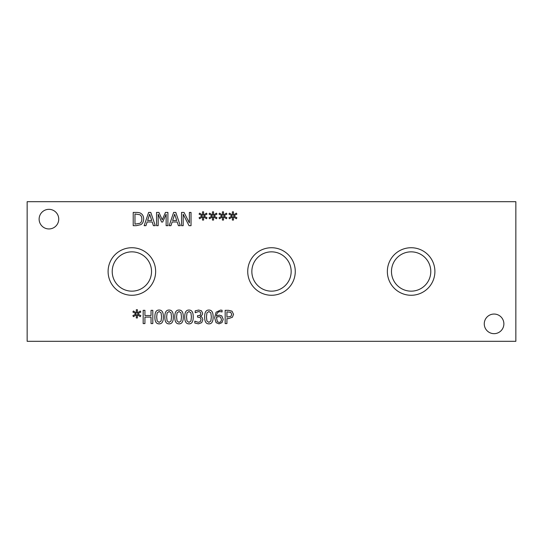 <?xml version="1.0" encoding="UTF-8"?>
<svg xmlns="http://www.w3.org/2000/svg" width="543" height="543" viewBox="0 0 543 543"><rect width="100%" height="100%" fill="white"/><g stroke="black" fill="none" stroke-linecap="round" stroke-linejoin="round"><path stroke-width="0.81" d="M230.755 312.347L226.926 311.845L226.926 317.132L230.958 316.338L231.712 314.37L230.755 312.347M231.97 311.146L233.551 314.316L232.39 317.261L228.42 318.639L226.926 318.639L226.926 323.58L225.169 323.58L225.169 310.318L228.494 310.318L231.97 311.146M220.512 317.044L218.815 316.583L216.447 317.316L217.363 321.66L219.019 322.406C220.533 322.406 221.334 321.395 221.415 319.359L220.512 317.044M221.782 315.897L223.221 319.284L221.972 322.617L219.005 323.859L216.08 322.657L214.621 317.757L216.073 312.211L220.567 310.067L222.067 310.25L222.067 311.96L220.329 311.607C218.062 311.621 216.766 313.094 216.447 316.033L219.209 315.11L221.782 315.897M211.329 316.949L210.847 312.897L208.899 311.519L206.924 312.917L206.462 316.963L206.91 320.961L208.899 322.386L210.86 320.988L211.329 316.949M208.899 310.046C211.77 310.039 213.182 312.34 213.134 316.949C213.168 321.632 211.756 323.933 208.899 323.859C206.021 323.893 204.609 321.592 204.657 316.963C204.623 312.259 206.041 309.958 208.899 310.046M152.8 310.318L152.8 323.58L151.035 323.58L151.035 317.092L144.933 317.092L144.933 323.58L143.169 323.58L143.169 310.318L144.933 310.318L144.933 315.517L151.035 315.517L151.035 310.318L152.8 310.318M137.698 313.84L140.847 315.68L140.264 316.657L137.352 314.723L137.42 317.967L136.3 317.967L136.354 314.723L133.463 316.671L132.872 315.693L136.022 313.84L132.872 312.001L133.463 311.024L136.368 312.972L136.3 309.727L137.42 309.727L137.345 312.972L140.264 311.037L140.847 312.015L137.698 313.84M161.563 316.949L161.074 312.897L159.133 311.519L157.151 312.917L156.689 316.963L157.144 320.961L159.133 322.386L161.088 320.988L161.563 316.949M159.133 310.046C161.997 310.039 163.409 312.34 163.368 316.949C163.395 321.632 161.984 323.933 159.133 323.859C156.255 323.893 154.836 321.592 154.884 316.963C154.857 312.259 156.269 309.958 159.133 310.046M171.513 316.949L171.031 312.897L169.083 311.519L167.108 312.917L166.647 316.963L167.095 320.961L169.083 322.386L171.045 320.988L171.513 316.949M169.083 310.046C171.955 310.039 173.366 312.34 173.319 316.949C173.353 321.632 171.941 323.933 169.083 323.859C166.206 323.893 164.794 321.592 164.841 316.963C164.807 312.259 166.226 309.958 169.083 310.046M181.471 316.949L180.982 312.897L179.041 311.519L177.059 312.917L176.597 316.963L177.052 320.961L179.041 322.386L180.995 320.988L181.471 316.949M179.041 310.046C181.905 310.039 183.317 312.34 183.276 316.949C183.303 321.632 181.891 323.933 179.041 323.859C176.163 323.893 174.744 321.592 174.792 316.963C174.765 312.259 176.176 309.958 179.041 310.046M191.421 316.949L190.939 312.897L188.991 311.519L187.016 312.917L186.554 316.963L187.002 320.961L188.991 322.386L190.953 320.988L191.421 316.949M188.991 310.046C191.862 310.039 193.274 312.34 193.227 316.949C193.26 321.632 191.849 323.933 188.991 323.859C186.113 323.893 184.701 321.592 184.749 316.963C184.715 312.259 186.134 309.958 188.991 310.046M200.116 311.981L198.507 311.573L195.188 312.734L195.188 310.854L198.65 310.039L201.439 310.793L202.62 313.243C202.478 314.818 201.663 315.809 200.17 316.209L201.955 317.193L202.878 319.644L201.711 322.637L198.439 323.859L194.822 323.044L194.822 321.164L198.338 322.325L200.347 321.585L201.073 319.515L200.279 317.594L197.53 317.119L197.53 315.646L198.12 315.646C199.817 315.632 200.713 314.886 200.815 313.426L200.116 311.981M27.15 341.316L515.85 341.316L515.85 201.684L27.15 201.684L27.15 341.316M223.797 215.944L226.947 217.784L226.37 218.761L223.458 216.827L223.519 220.071L222.399 220.071L222.454 216.827L219.562 218.775L218.972 217.797L222.121 215.944L218.972 214.105L219.562 213.127L222.467 215.076L222.399 211.831L223.519 211.831L223.444 215.076L226.37 213.141L226.947 214.118L223.797 215.944M203.89 215.944L207.039 217.784L206.462 218.761L203.55 216.827L203.611 220.071L202.491 220.071L202.546 216.827L199.654 218.775L199.064 217.797L202.213 215.944L199.064 214.105L199.654 213.127L202.559 215.076L202.491 211.831L203.611 211.831L203.537 215.076L206.462 213.141L207.039 214.118L203.89 215.944M167.902 212.422L167.902 225.684L166.138 225.684L166.138 214.261L162.676 222.033L161.604 222.033L158.176 214.261L158.176 225.684L156.533 225.684L156.533 212.422L158.936 212.422L162.248 219.806L165.452 212.422L167.902 212.422M145.945 225.684L144.16 225.684L148.633 212.422L150.798 212.422L155.271 225.684L153.411 225.684L152.21 221.978L147.146 221.978L145.945 225.684M140.99 213.474C142.734 214.614 143.63 216.474 143.671 219.06C143.596 221.585 142.694 223.431 140.963 224.619L136.266 225.684L133.218 225.684L133.218 212.422L136.239 212.422C138.567 212.442 140.148 212.795 140.99 213.474M170.943 225.684L169.158 225.684L173.631 212.422L175.803 212.422L180.276 225.684L178.416 225.684L177.215 221.978L172.151 221.978L170.943 225.684M191.027 212.422L191.027 225.684L189.045 225.684L183.181 214.247L183.181 225.684L181.532 225.684L181.532 212.422L184.036 212.422L189.378 222.922L189.378 212.422L191.027 212.422M213.847 215.944L216.996 217.784L216.413 218.761L213.501 216.827L213.569 220.071L212.449 220.071L212.503 216.827L209.612 218.775L209.021 217.797L212.17 215.944L209.021 214.105L209.612 213.127L212.51 215.076L212.449 211.831L213.569 211.831L213.494 215.076L216.413 213.141L216.996 214.118L213.847 215.944M233.755 215.944L236.904 217.784L236.32 218.761L233.409 216.827L233.476 220.071L232.356 220.071L232.411 216.827L229.519 218.775L228.929 217.797L232.078 215.944L228.929 214.105L229.519 213.127L232.424 215.076L232.356 211.831L233.476 211.831L233.402 215.076L236.32 213.141L236.904 214.118L233.755 215.944M58.739 219.141A9.808 9.808 0 0 1 48.931 228.949A9.808 9.808 0 0 1 39.123 219.141A9.808 9.808 0 0 1 48.931 209.333A9.808 9.808 0 0 1 58.739 219.141M503.877 323.859A9.808 9.808 0 0 1 494.069 333.667A9.808 9.808 0 0 1 484.261 323.859A9.808 9.808 0 0 1 494.069 314.051A9.808 9.808 0 0 1 503.877 323.859M295.27 271.5A23.77 23.77 0 0 1 271.5 295.27A23.77 23.77 0 0 1 247.73 271.5A23.77 23.77 0 0 1 271.5 247.73A23.77 23.77 0 0 1 295.27 271.5M155.644 271.5A23.77 23.77 0 0 1 131.874 295.27A23.77 23.77 0 0 1 108.098 271.5A23.77 23.77 0 0 1 131.874 247.73A23.77 23.77 0 0 1 155.644 271.5M434.902 271.5A23.77 23.77 0 0 1 411.126 295.27A23.77 23.77 0 0 1 387.356 271.5A23.77 23.77 0 0 1 411.126 247.73A23.77 23.77 0 0 1 434.902 271.5M149.671 214.227L147.628 220.472L151.728 220.472L149.671 214.227M139.829 214.743L134.976 213.949L134.976 224.157L139.985 223.275C141.221 222.481 141.838 221.069 141.838 219.039C141.832 216.996 141.16 215.564 139.829 214.743M174.676 214.227L172.633 220.472L176.726 220.472L174.676 214.227M251.85 271.5A19.65 19.65 0 0 0 281.328 288.523A19.65 19.65 0 0 0 281.328 254.477A19.65 19.65 0 0 0 251.85 271.5M112.218 271.5A19.65 19.65 0 0 0 141.696 288.523A19.65 19.65 0 0 0 141.696 254.477A19.65 19.65 0 0 0 112.218 271.5M391.476 271.5A19.65 19.65 0 0 0 420.954 288.523A19.65 19.65 0 0 0 420.954 254.477A19.65 19.65 0 0 0 391.476 271.5"/></g></svg>

